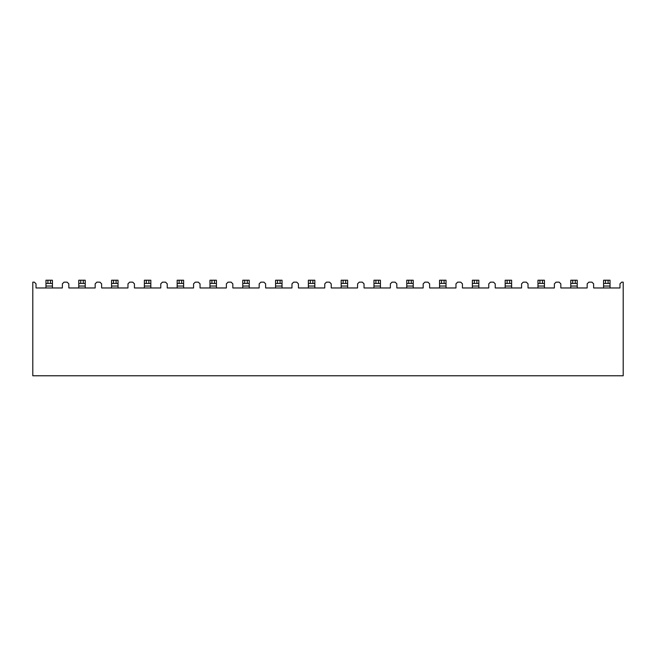 <?xml version="1.0" encoding="UTF-8"?>
<svg xmlns="http://www.w3.org/2000/svg" width="656" height="656" viewBox="0 0 656 656"><rect width="100%" height="100%" fill="white"/><g stroke="black" fill="none" stroke-linecap="round" stroke-linejoin="round"><path stroke-width="0.98" d="M587.169 287.968L560.831 287.968L560.831 283.835L559.15 282.154L556.05 282.154L554.369 283.835L554.369 287.968L528.031 287.968L528.031 283.835L526.35 282.154L523.25 282.154L521.569 283.835L521.569 287.968L495.231 287.968L495.231 283.835L493.55 282.154L490.45 282.154L488.769 283.835L488.769 287.968L462.431 287.968L462.431 283.835L460.75 282.154L457.65 282.154L455.969 283.835L455.969 287.968L429.631 287.968L429.631 283.835L427.95 282.154L424.85 282.154L423.169 283.835L423.169 287.968L396.831 287.968L396.831 283.835L395.15 282.154L392.05 282.154L390.369 283.835L390.369 287.968L364.031 287.968L364.031 283.835L362.35 282.154L359.25 282.154L357.569 283.835L357.569 287.968L331.231 287.968L331.231 283.835L329.55 282.154L326.45 282.154L324.769 283.835L324.769 287.968L298.431 287.968L298.431 283.835L296.75 282.154L293.65 282.154L291.969 283.835L291.969 287.968L265.631 287.968L265.631 283.835L263.95 282.154L260.85 282.154L259.169 283.835L259.169 287.968L232.831 287.968L232.831 283.835L231.15 282.154L228.05 282.154L226.369 283.835L226.369 287.968L200.031 287.968L200.031 283.835L198.35 282.154L195.25 282.154L193.569 283.835L193.569 287.968L167.231 287.968L167.231 283.835L165.55 282.154L162.45 282.154L160.769 283.835L160.769 287.968L134.431 287.968L134.431 283.835L132.75 282.154L129.65 282.154L127.969 283.835L127.969 287.968L101.631 287.968L101.631 283.835L99.95 282.154L96.85 282.154L95.169 283.835L95.169 287.968L68.831 287.968L68.831 283.835L67.15 282.154L64.05 282.154L62.369 283.835L62.369 287.968L36.031 287.968L36.031 283.835L34.35 282.154L32.8 282.154L32.8 375.781L623.2 375.781L623.2 282.154L621.65 282.154L619.969 283.835L619.969 287.968L593.631 287.968L593.631 283.835L591.95 282.154L588.85 282.154L587.169 283.835L587.169 287.968M45.969 283.449L45.969 280.219L47.913 280.219L47.913 283.449L45.969 283.449L45.969 287.968M52.431 283.449L50.487 283.449L50.487 280.219L52.431 280.219L52.431 286.032L45.969 286.032M52.431 287.968L52.431 286.032M50.487 280.219L47.913 280.219M50.487 283.449L47.913 283.449M242.769 283.449L242.769 280.219L242.769 283.449L242.769 280.219L244.713 280.219L244.713 283.449L242.769 283.449L242.769 287.968M249.231 283.449L247.287 283.449L247.287 280.219L249.231 280.219L249.231 286.032L242.769 286.032M275.569 283.449L275.569 280.219L275.569 283.449L275.569 280.219L277.513 280.219L277.513 283.449L275.569 283.449L275.569 287.968M282.031 283.449L280.087 283.449L280.087 280.219L282.031 280.219L282.031 286.032L275.569 286.032M78.769 283.449L78.769 280.219L80.713 280.219L80.713 283.449L78.769 283.449L78.769 287.968M85.231 283.449L83.287 283.449L83.287 280.219L85.231 280.219L85.231 286.032L78.769 286.032M85.231 287.968L85.231 286.032M83.287 280.219L80.713 280.219M111.569 283.449L111.569 280.219L113.513 280.219L113.513 283.449L111.569 283.449L111.569 287.968M118.031 283.449L116.087 283.449L116.087 280.219L118.031 280.219L118.031 286.032L111.569 286.032M118.031 287.968L118.031 286.032M116.087 280.219L113.513 280.219M144.369 283.449L144.369 280.219L146.313 280.219L146.313 283.449L144.369 283.449L144.369 287.968M150.831 283.449L148.887 283.449L148.887 280.219L150.831 280.219L150.831 286.032L144.369 286.032M150.831 287.968L150.831 286.032M148.887 280.219L146.313 280.219M177.169 283.449L177.169 280.219L179.113 280.219L179.113 283.449L177.169 283.449L177.169 287.968M183.631 283.449L181.687 283.449L181.687 280.219L183.631 280.219L183.631 286.032L177.169 286.032M183.631 287.968L183.631 286.032M181.687 280.219L179.113 280.219M209.969 283.449L209.969 280.219L211.913 280.219L211.913 283.449L209.969 283.449L209.969 287.968M216.431 283.449L214.487 283.449L214.487 280.219L216.431 280.219L216.431 286.032L209.969 286.032M216.431 287.968L216.431 286.032M214.487 280.219L211.913 280.219M249.231 287.968L249.231 286.032M247.287 280.219L244.713 280.219M282.031 287.968L282.031 286.032M280.087 280.219L277.513 280.219M308.369 283.449L308.369 280.219L310.313 280.219L310.313 283.449L308.369 283.449L308.369 287.968M314.831 283.449L312.887 283.449L312.887 280.219L314.831 280.219L314.831 286.032L308.369 286.032M314.831 287.968L314.831 286.032M312.887 280.219L310.313 280.219M341.169 283.449L341.169 280.219L343.113 280.219L343.113 283.449L341.169 283.449L341.169 287.968M347.631 283.449L345.687 283.449L345.687 280.219L347.631 280.219L347.631 286.032L341.169 286.032M347.631 287.968L347.631 286.032M345.687 280.219L343.113 280.219M373.969 283.449L373.969 280.219L375.913 280.219L375.913 283.449L373.969 283.449L373.969 287.968M380.431 283.449L378.487 283.449L378.487 280.219L380.431 280.219L380.431 286.032L373.969 286.032M380.431 287.968L380.431 286.032M378.487 280.219L375.913 280.219M406.769 283.449L406.769 280.219L408.713 280.219L408.713 283.449L406.769 283.449L406.769 287.968M413.231 283.449L411.287 283.449L411.287 280.219L413.231 280.219L413.231 286.032L406.769 286.032M413.231 287.968L413.231 286.032M411.287 280.219L408.713 280.219M439.569 283.449L439.569 280.219L441.513 280.219L441.513 283.449L439.569 283.449L439.569 287.968M446.031 283.449L444.087 283.449L444.087 280.219L446.031 280.219L446.031 286.032L439.569 286.032M446.031 287.968L446.031 286.032M444.087 280.219L441.513 280.219M472.369 283.449L472.369 280.219L474.313 280.219L474.313 283.449L472.369 283.449L472.369 287.968M478.831 283.449L476.887 283.449L476.887 280.219L478.831 280.219L478.831 286.032L472.369 286.032M478.831 287.968L478.831 286.032M476.887 280.219L474.313 280.219M505.169 283.449L505.169 280.219L507.113 280.219L507.113 283.449L505.169 283.449L505.169 287.968M511.631 283.449L509.687 283.449L509.687 280.219L511.631 280.219L511.631 286.032L505.169 286.032M511.631 287.968L511.631 286.032M509.687 280.219L507.113 280.219M537.969 283.449L537.969 280.219L539.913 280.219L539.913 283.449L537.969 283.449L537.969 287.968M544.431 283.449L542.487 283.449L542.487 280.219L544.431 280.219L544.431 286.032L537.969 286.032M544.431 287.968L544.431 286.032M542.487 280.219L539.913 280.219M570.769 283.449L570.769 280.219L572.713 280.219L572.713 283.449L570.769 283.449L570.769 287.968M577.231 283.449L575.287 283.449L575.287 280.219L577.231 280.219L577.231 286.032L570.769 286.032M577.231 287.968L577.231 286.032M575.287 280.219L572.713 280.219M603.569 283.449L603.569 280.219L605.513 280.219L605.513 283.449L603.569 283.449L603.569 287.968M610.031 283.449L608.087 283.449L608.087 280.219L610.031 280.219L610.031 286.032L603.569 286.032M610.031 287.968L610.031 286.032M608.087 280.219L605.513 280.219M83.287 283.449L80.713 283.449M116.087 283.449L113.513 283.449M148.887 283.449L146.313 283.449M181.687 283.449L179.113 283.449M214.487 283.449L211.913 283.449M247.287 283.449L244.713 283.449M280.087 283.449L277.513 283.449M312.887 283.449L310.313 283.449M345.687 283.449L343.113 283.449M378.487 283.449L375.913 283.449M411.287 283.449L408.713 283.449M444.087 283.449L441.513 283.449M476.887 283.449L474.313 283.449M509.687 283.449L507.113 283.449M542.487 283.449L539.913 283.449M575.287 283.449L572.713 283.449M608.087 283.449L605.513 283.449"/></g></svg>
